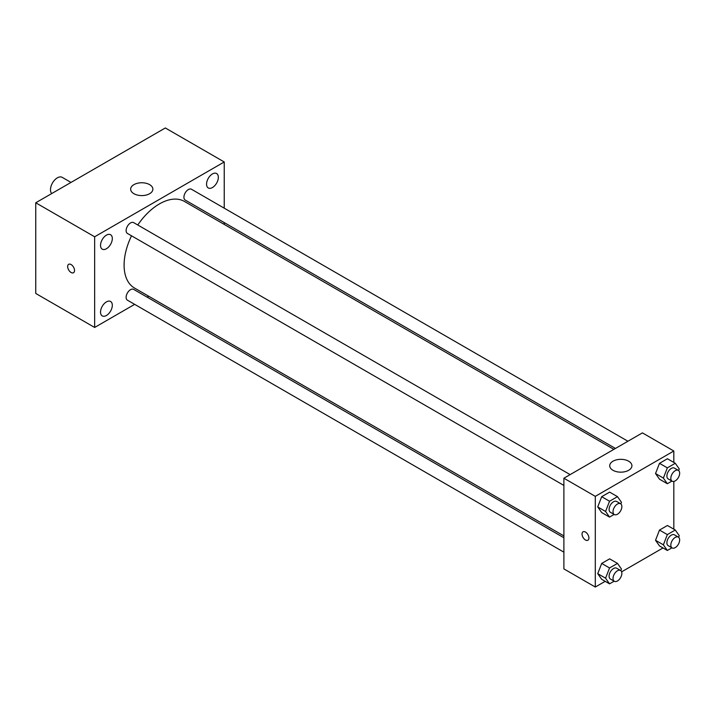 <?xml version="1.0" encoding="UTF-8"?>
<svg xmlns="http://www.w3.org/2000/svg" width="715" height="715" viewBox="0 0 715 715"><rect width="100%" height="100%" fill="white"/><g stroke="black" fill="none" stroke-linecap="round" stroke-linejoin="round"><path stroke-width="1.07" d="M70.991 182.432L62.205 177.356A9.715 5.613 120 0 0 54.715 179.957A9.715 5.613 120 0 0 50.479 189.743A9.715 5.613 120 0 0 51.703 193.559M134.661 304.358L94.648 327.461L35.75 293.454L35.75 202.774L165.326 127.967L224.233 161.965L224.233 208.172M212.444 173.942A8.33 4.808 120 0 0 207.01 181.279A8.33 4.808 120 0 0 208.28 187.956A8.33 4.808 120 0 0 216.609 183.147A8.33 4.808 120 0 0 216.609 173.531A8.33 4.808 120 0 0 212.444 173.942M106.428 235.146A8.33 4.808 120 0 0 100.985 242.492A8.33 4.808 120 0 0 102.263 249.16A8.33 4.808 120 0 0 110.593 244.351A8.33 4.808 120 0 0 110.593 234.734A8.33 4.808 120 0 0 106.428 235.146M106.428 301.891A8.33 4.808 120 0 0 100.985 309.229A8.33 4.808 120 0 0 102.263 315.905A8.33 4.808 120 0 0 110.593 311.096A8.33 4.808 120 0 0 110.593 301.48A8.33 4.808 120 0 0 106.428 301.891M94.648 327.461L94.648 236.781L35.75 202.774M94.648 236.781L224.233 161.965M149.623 193.711A11.109 6.408 180 0 1 137.521 195.097A11.109 6.408 180 0 1 130.666 189.171A11.109 6.408 180 0 1 141.767 182.763A11.109 6.408 180 0 1 152.876 189.171A11.109 6.408 180 0 1 149.623 193.711M148.729 296.242L147.147 297.154M74.53 270.502A4.862 2.806 60 0 1 73.52 272.728A4.862 2.806 60 0 1 68.658 269.921A4.862 2.806 60 0 1 68.658 264.309A4.862 2.806 60 0 1 72.403 265.614A4.862 2.806 60 0 1 74.53 270.502M73.52 272.728A4.862 2.806 60 0 1 68.667 269.921A4.862 2.806 60 0 1 68.658 264.309M224.233 222.588L224.233 224.412M627.922 441.244L191.459 189.252A6.238 3.602 120 0 0 188.34 189.564A6.238 3.602 120 0 0 183.925 197.206A6.238 3.602 120 0 0 185.221 200.066L615.445 448.448M563.885 537.751L133.66 289.369A6.238 3.602 120 0 0 130.541 289.673A6.238 3.602 120 0 0 126.126 297.324A6.238 3.602 120 0 0 127.422 300.175L563.885 552.168M570.123 474.617L133.66 222.624A6.238 3.602 120 0 0 130.541 222.937A6.238 3.602 120 0 0 126.466 228.434A6.238 3.602 120 0 0 127.422 233.439L563.885 485.422M131.524 235.807A49.979 28.859 120 0 0 124.097 265.122A49.979 28.859 120 0 0 134.447 288.002L563.885 535.928M613.863 449.36L184.425 201.433A49.979 28.859 120 0 0 137.763 224.993M605.194 581.322L595.3 587.033L563.885 568.899L563.885 478.219L642.419 432.879L673.825 451.013L673.825 462.435M662.993 547.958L621.621 571.839M659.498 479.193L655.53 473.553L659.498 463.329L667.426 458.744L659.498 463.329L655.53 473.553L659.498 479.193L667.345 483.724L663.377 478.085L667.345 467.86L675.282 463.275L679.25 468.924L678.624 470.542M601.69 579.311L597.731 573.662L601.69 563.438L609.627 558.853L601.69 563.438L597.731 573.662L601.69 579.311L609.546 583.842L605.578 578.194L609.546 567.969L617.483 563.393L621.451 569.033L620.826 570.65M673.825 481.418L673.825 529.18M595.3 587.033L595.3 496.353L673.825 451.013M659.498 545.938L655.53 540.29L659.498 530.065L667.426 525.489L659.498 530.065L655.53 540.29L659.498 545.938L667.345 550.47L663.377 544.83L667.345 534.597L675.282 530.021L679.25 535.66L678.624 537.287M601.69 512.566L597.731 506.917L601.69 496.693L609.627 492.117L601.69 496.693L597.731 506.917L601.69 512.566L609.546 517.097L605.578 511.457L609.546 501.233L617.483 496.648L621.451 502.296L620.826 503.914M595.3 496.353L563.885 478.219M612.97 470.282A11.109 6.408 180 0 1 609.716 465.751A11.109 6.408 180 0 1 620.817 459.334A11.109 6.408 180 0 1 631.926 465.751A11.109 6.408 180 0 1 625.071 471.677A11.109 6.408 180 0 1 612.97 470.282M588.919 538.011A4.862 2.806 60 0 1 587.909 540.236A4.862 2.806 60 0 1 583.047 537.43A4.862 2.806 60 0 1 583.047 531.817A4.862 2.806 60 0 1 586.792 533.122A4.862 2.806 60 0 1 588.919 538.011M587.909 540.236A4.862 2.806 60 0 1 583.056 537.43A4.862 2.806 60 0 1 583.047 531.817M614.149 514.442L609.546 517.097M620.566 503.735L616.634 501.465A6.238 3.602 120 0 0 611.826 503.137A6.238 3.602 120 0 0 609.1 509.42A6.238 3.602 120 0 0 610.396 512.28L614.319 514.55A6.238 3.602 120 0 0 620.566 510.939A6.238 3.602 120 0 0 620.566 503.735A6.238 3.602 120 0 0 615.749 505.407A6.238 3.602 120 0 0 613.032 511.69A6.238 3.602 120 0 0 614.319 514.55M605.578 511.457L597.731 506.917M609.546 501.233L601.69 496.693M617.483 496.648L609.627 492.117M671.948 481.07L667.345 483.724M678.365 470.363L674.433 468.102A6.238 3.602 120 0 0 669.624 469.773A6.238 3.602 120 0 0 666.898 476.047A6.238 3.602 120 0 0 668.194 478.907L672.118 481.177A6.238 3.602 120 0 0 678.365 477.575A6.238 3.602 120 0 0 678.365 470.363A6.238 3.602 120 0 0 673.557 472.034A6.238 3.602 120 0 0 670.831 478.317A6.238 3.602 120 0 0 672.118 481.177M663.377 478.085L655.53 473.553M667.345 467.86L659.498 463.329M675.282 463.275L667.426 458.744M614.149 581.188L609.546 583.842M620.566 570.481L616.634 568.211A6.238 3.602 120 0 0 611.826 569.882A6.238 3.602 120 0 0 609.1 576.165A6.238 3.602 120 0 0 610.396 579.025L614.319 581.286A6.238 3.602 120 0 0 620.566 577.684A6.238 3.602 120 0 0 620.566 570.481A6.238 3.602 120 0 0 615.749 572.152A6.238 3.602 120 0 0 613.032 578.435A6.238 3.602 120 0 0 614.319 581.286M605.578 578.194L597.731 573.662M609.546 567.969L601.69 563.438M617.483 563.393L609.627 558.853M671.948 547.815L667.345 550.47M678.365 537.108L674.433 534.838A6.238 3.602 120 0 0 669.624 536.509A6.238 3.602 120 0 0 666.898 542.792A6.238 3.602 120 0 0 668.194 545.652L672.118 547.913A6.238 3.602 120 0 0 678.365 544.312A6.238 3.602 120 0 0 678.365 537.108A6.238 3.602 120 0 0 673.557 538.779A6.238 3.602 120 0 0 670.831 545.062A6.238 3.602 120 0 0 672.118 547.913M663.377 544.83L655.53 540.29M667.345 534.597L659.498 530.065M675.282 530.021L667.426 525.489"/></g></svg>
